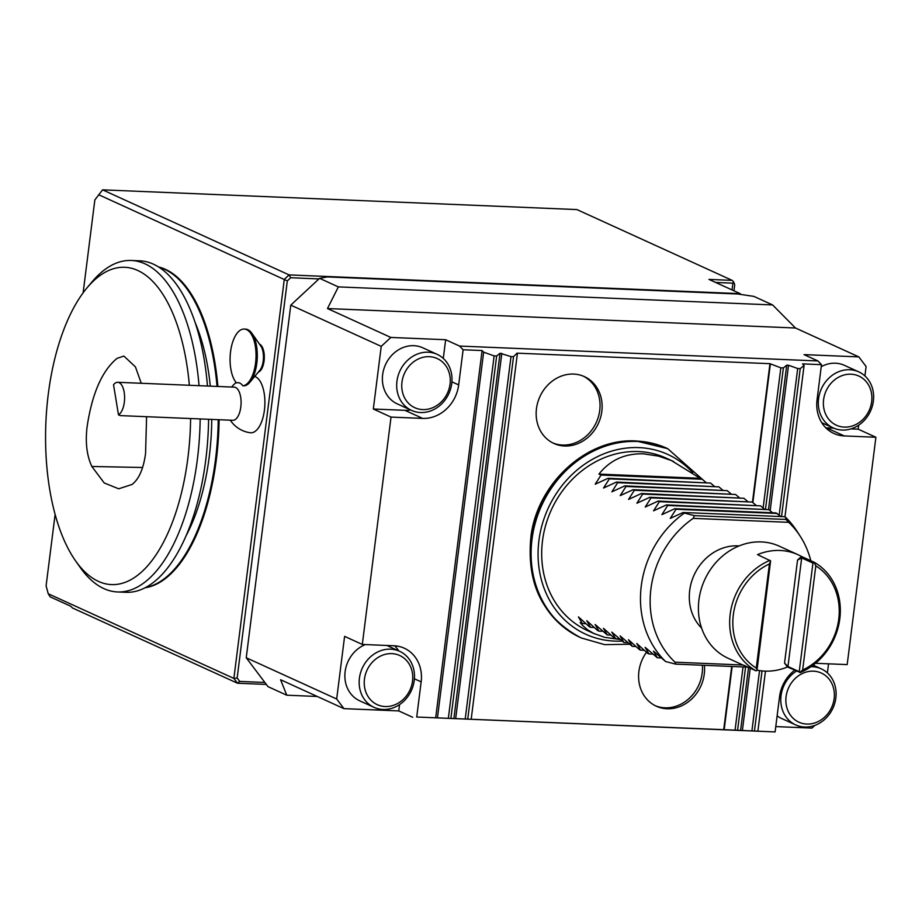 <?xml version="1.0" encoding="UTF-8"?>
<svg xmlns="http://www.w3.org/2000/svg" width="922" height="922" viewBox="0 0 922 922"><rect width="100%" height="100%" fill="white"/><g stroke="black" fill="none" stroke-linecap="round" stroke-linejoin="round"><path stroke-width="1.38" d="M141.262 383.275L135.419 366.852L123.871 356.065L117.059 358.347C102.042 370.759 92.05 393.613 87.071 426.898C85.239 442.56 86.829 455.756 91.843 466.486L104.244 482.978L118.684 488.798L131.984 484.488C138.957 479.21 143.486 468.849 145.572 453.417L146.586 416.698M189.356 385.281A158.78 72.285 -87.6 0 0 86.829 288.09A158.78 72.285 -87.6 0 0 48.278 394.12A158.78 72.285 -87.6 0 0 75.5 560.749A158.78 72.285 -87.6 0 0 150.217 562.777A158.78 72.285 -87.6 0 0 190.6 418.53M756.271 668.093L769.432 563.93L770.596 560.876L757.054 669.914L756.271 668.093A59.25 51.863 -65.5 0 1 733.336 614.778A59.25 51.863 -65.5 0 1 769.432 563.93M756.95 670.133A61.613 53.937 114.5 0 0 787.48 666.975L784.541 663.068L787.964 666.525L801.679 557.948L797.553 560.057L801.449 556.45L813.942 562.143L815.809 565.854A59.25 51.863 -65.5 0 1 838.743 619.169A59.25 51.863 -65.5 0 1 802.647 670.017L815.809 565.854M802.647 670.017L799.904 672.345L799.224 671.665L812.939 563.088L801.679 557.948M799.224 671.665L787.964 666.525M812.939 563.088L813.757 562.662M770.596 560.876L757.504 554.618A61.613 53.937 -65.5 0 1 798.06 554.733A61.613 53.937 -65.5 0 1 801.449 556.45M756.732 670.559L756.052 670.847A61.613 53.937 -65.5 0 1 730.189 614.213A61.613 53.937 -65.5 0 1 770.008 560.322M756.052 670.847L743.547 665.142A61.613 53.937 114.5 0 0 746.924 666.86A61.613 53.937 114.5 0 0 750.439 668.289M799.904 672.345L787.48 666.975M813.942 562.143A61.613 53.937 -65.5 0 1 839.804 618.777A61.613 53.937 -65.5 0 1 799.985 672.668M746.924 666.86L728.173 658.296A61.613 53.937 -65.5 0 1 698.692 602.078A61.613 53.937 -65.5 0 1 738.753 546.066A61.613 53.937 -65.5 0 1 779.297 546.181L798.06 554.733M739.052 545.939A47.391 41.49 114.5 0 0 694.105 575.051A47.391 41.49 114.5 0 0 701.596 628.066M747.5 667.113L675.699 664.128L675.019 662.192L742.902 665.016M810.795 560.703A90.978 79.649 114.5 0 0 800.031 535.924A90.978 79.649 114.5 0 0 788.69 522.325L693.194 518.36A90.978 79.649 114.5 0 0 675.019 662.192M693.194 518.36L694.462 515.64L785.924 519.443L788.69 522.325M700.132 478.311L671.377 460.527L658.331 456.067L643.544 453.843C624.932 453.301 610.064 460.055 598.943 474.104L700.132 478.311L702.218 479.256L601.029 475.049L595.209 484.211L608.105 478.288L710.551 483.059L609.361 478.852L603.553 488.015L616.449 482.079L718.883 486.862L617.694 482.655L611.885 491.806L624.782 485.882L727.228 490.665L626.038 486.459L620.218 495.61L633.114 489.686L735.56 494.469L634.371 490.262L628.562 499.413L641.458 493.489L743.893 498.272L642.703 494.065L636.895 503.216L649.791 497.292L752.225 502.064L651.047 497.857L645.227 507.019L658.124 501.095L760.569 505.867L659.38 501.66L653.571 510.823L666.468 504.899L768.902 509.67L667.712 505.463L661.904 514.626L674.8 508.69L775.99 512.909L780.888 516.562M598.943 474.104L601.029 475.049M702.218 479.256L705.86 482.344M608.105 478.288L609.361 478.852M710.551 483.059L714.204 486.148M616.449 482.079L617.694 482.655M718.883 486.862L722.537 489.951M624.782 485.882L626.038 486.459M727.228 490.665L730.869 493.754M633.114 489.686L634.371 490.262M735.56 494.469L739.214 497.557M641.458 493.489L642.703 494.065M743.893 498.272L747.546 501.361M649.791 497.292L651.047 497.857M752.225 502.064L755.879 505.152M658.124 501.095L659.38 501.66M760.569 505.867L764.223 508.956M666.468 504.899L667.712 505.463M768.902 509.67L772.555 512.759M675.699 664.128L665.626 661.547A94.793 82.992 -65.5 0 1 684.389 513.07L694.462 515.64M665.626 661.547L653.479 651.128L657.294 657.743L645.135 647.325L648.961 653.94L647.705 653.375L636.802 643.521L640.617 650.137L639.372 649.572L628.47 639.718L632.285 646.345L620.126 635.915L623.952 642.542L611.793 632.123L615.608 638.739L614.363 638.162L603.461 628.32L607.275 634.935L595.116 624.517L598.943 631.132L597.687 630.567L586.784 620.713L590.599 627.329L589.354 626.764L578.451 616.91L582.266 623.526L580.18 622.581L582.658 625.496L587.637 629.807L593.595 633.368L604.578 637.321L619.676 639.419M582.266 623.526L585.701 623.675M590.599 627.329L594.033 627.479M598.943 631.132L602.377 631.282M607.275 634.935L610.71 635.074M615.608 638.739L619.042 638.877M623.952 642.542L627.386 642.68M632.285 646.345L635.719 646.483M640.617 650.137L644.052 650.287M648.961 653.94L652.396 654.09M657.294 657.743L660.728 657.893M777.234 513.473L676.045 509.267L670.236 518.418L683.133 512.494L784.322 516.7L785.579 517.277L785.924 519.443M785.579 517.277A94.793 82.992 -65.5 0 1 796.643 530.715L800.031 535.924M683.133 512.494L684.389 513.07M674.8 508.69L676.045 509.267M594.909 633.99L587.487 630.613A94.793 82.992 -65.5 0 1 545.72 525.114A94.793 82.992 -65.5 0 1 638.543 451.561A94.793 82.992 -65.5 0 1 666.145 458.119L673.567 461.496M118.489 414.865L113.533 384.762A16.584 7.549 -87.6 0 1 117.728 382.296L234.2 387.136A16.584 7.549 92.4 0 1 241.08 401.681A16.584 7.549 92.4 0 1 234.972 419.706A16.584 7.549 92.4 0 1 232.828 420.294L120.356 415.615L118.489 414.865A16.584 7.549 -87.6 0 0 124.597 396.829A16.584 7.549 -87.6 0 0 117.728 382.296M266.331 684.424L237.507 683.225L239.72 681.416L264.856 682.464M186.313 535.325A146.921 66.891 -87.6 0 0 209.271 456.517A146.921 66.891 -87.6 0 0 211.76 419.418M210.297 386.145A146.921 66.891 -87.6 0 0 195.153 322.619M145.688 587.498A161.143 73.368 -87.6 0 0 215.518 459.375A161.143 73.368 -87.6 0 0 218.237 419.683M217.039 386.422A161.143 73.368 -87.6 0 0 158.999 267.253M242.855 385.845A21.194 9.646 -87.6 0 0 236.458 382.918A28.432 12.943 92.4 0 1 230.696 350.717A28.432 12.943 92.4 0 1 244.238 329.05A28.432 12.943 92.4 0 1 256.028 356.929A28.432 12.943 92.4 0 1 242.855 385.845L244.987 385.719A28.432 12.943 92.4 0 0 249.92 382.215A28.432 12.943 92.4 0 0 251.948 333.384A28.432 12.943 92.4 0 0 245.506 329.108L244.238 329.05M251.948 333.384L260.788 345.981A14.222 6.477 92.4 0 1 263.219 360.894A14.222 6.477 92.4 0 1 259.774 370.39L249.92 382.215M318.977 278.917L290.718 277.741L287.318 280.899L237.15 678.016L233.877 678.408L284.287 279.366L289.093 274.906L740.228 293.657L708.96 279.412L732.16 280.369L733.589 281.809L732.909 283.169L715.633 282.443M237.507 683.225L233.877 678.408L48.221 593.745L50.157 596.834L70.74 606.227L72.446 607.955L237.507 683.225M237.15 678.016L239.72 681.416M290.787 305.124L319.6 278.329L327.356 276.923L737.773 293.991L753.873 296.388L772.624 304.94L338.351 286.892L327.483 308.547L390.836 337.44L381.235 346.372L290.787 305.124L246.232 657.755L268.014 686.648L286.777 695.2L317.272 696.479M536.466 408.677A36.73 32.155 -65.5 0 1 584.375 376.614A36.73 32.155 -65.5 0 1 598.401 423.382A36.73 32.155 -65.5 0 1 553.903 443.459A36.73 32.155 -65.5 0 1 536.466 408.677M704.373 665.315A36.73 32.155 -65.5 0 1 690.198 700.317A36.73 32.155 -65.5 0 1 656.337 706.217A36.73 32.155 -65.5 0 1 638.9 671.435A36.73 32.155 -65.5 0 1 646.449 652.338M246.232 657.755L336.68 699.003L344.598 636.364L362.311 644.443L393.936 645.757A35.543 31.118 -65.5 0 1 404.285 648.212A35.543 31.118 -65.5 0 1 421.158 681.877L416.721 717.028L723.724 729.671L731.711 666.456M752.456 502.248L769.962 363.683L516.988 353.161L513.519 356.71L467.8 718.618M769.962 363.683L780.83 367.82L763.116 508.01M794.649 670.236A35.543 31.118 114.5 0 0 779.539 696.778L775.102 731.93L723.724 729.671M724.173 729.648L732.149 666.468M752.859 502.582L770.354 364.086M735.111 729.74L743.04 666.929M765.537 509.013L783.366 367.924L780.83 367.82M737.635 729.844L745.575 667.032M783.366 367.924L786.731 365.181L788.529 365.25L797.691 368.523L779.182 515.087M751.972 730.443L759.532 670.605M781.533 516.585L800.227 368.627L797.691 368.523M754.507 730.547L762.033 670.916M800.227 368.627L804.076 365.492L802.52 363.867L821.49 364.663L817.929 360.951L459.548 346.061L463.121 349.761L482.091 350.544L483.647 352.169L437.466 717.719M757.896 731.042L765.467 671.135M784.945 516.988L804.076 365.492M435.691 717.823L482.091 350.544M448.403 717.823L494.123 355.904L483.647 352.169M450.939 717.927L496.658 356.007L494.123 355.904M465.276 718.515L510.995 356.595L500.035 353.253L496.658 356.007M510.995 356.595L513.519 356.71M471.2 719.125L517.38 353.564M817.929 360.951L804.03 354.624L858.843 356.895L795.479 328.002L772.624 304.94M795.479 328.002L327.483 308.547M319.6 278.329L338.351 286.892M362.311 644.443L391.032 417.09L422.656 418.404A35.543 31.118 114.5 0 0 458.672 384.912L463.121 349.761M858.693 425.169L858.186 429.168L875.9 437.247L847.18 664.601L815.555 663.287A35.543 31.118 114.5 0 0 815.486 663.287M875.9 437.247L844.275 435.933A35.543 31.118 -65.5 0 1 833.926 433.478A35.543 31.118 -65.5 0 1 817.053 399.814L821.49 364.663M416.721 717.028L775.102 731.93M399.549 704.604L398.753 710.92L343.941 708.638L280.588 679.745L286.777 695.2M443.286 358.404L445.649 339.722L459.548 346.061M381.235 346.372L373.318 409.011L404.942 410.325A35.543 31.118 114.5 0 0 410.682 409.99M373.318 409.011L391.032 417.09M858.186 429.168L851.018 428.868M833.684 428.154L826.561 427.854A35.543 31.118 -65.5 0 1 825.812 427.808M445.649 339.722L390.836 337.44M864.905 375.934L866.104 366.53L858.843 356.895M394.685 645.803A35.543 31.118 -65.5 0 1 398.73 650.897M398.753 710.92L412.653 717.258M827.391 672.899L828.544 663.828M775.771 726.594L811.948 728.092L814.898 725.349M336.68 699.003L343.941 708.638M290.718 277.741L289.093 274.906L102.573 189.84L94.851 199.924L83.118 292.85M287.318 280.899L98.631 194.703M740.815 294.441L740.228 293.657L740.424 294.383M732.045 289.934L732.909 283.169M219.09 419.717A161.143 73.368 92.4 0 1 216.359 459.41A161.143 73.368 92.4 0 1 145.192 587.752M158.526 266.954A161.143 73.368 92.4 0 1 217.88 386.468M230.293 420.178A28.432 28.432 0 0 0 250.231 432.752A28.34 12.896 -87.6 0 0 264.418 410.163A28.34 12.896 -87.6 0 0 254.726 376.453M259.485 344.125A14.222 6.477 92.4 0 1 264.072 360.928A14.222 6.477 92.4 0 1 258.321 372.131M733.589 281.809L734.742 284.714L733.97 290.81M732.16 280.369L576.895 209.571L102.573 189.84M55.124 514.395L46.1 585.839L48.221 593.745M75.5 560.749L79.914 567.042A165.879 75.523 -87.6 0 0 117.532 591.959L125.968 592.304A165.879 75.523 -87.6 0 0 208.591 419.28M207.473 386.03A165.879 75.523 -87.6 0 0 139.741 260.822L131.316 260.477A165.879 75.523 -87.6 0 0 91.762 282.178L86.829 288.09M117.532 591.959A165.879 75.523 -87.6 0 0 200.166 418.934M199.037 385.684A165.879 75.523 -87.6 0 0 131.316 260.477M810.991 666.675A30.806 26.968 -65.5 0 1 821.237 668.83A30.806 26.968 -65.5 0 1 835.851 698A30.806 26.968 -65.5 0 1 795.663 724.888L781.36 718.365A30.806 26.968 -65.5 0 1 777.131 715.864M834.145 698.611A27.015 23.649 -65.5 0 1 795.213 720.024A27.015 23.649 -65.5 0 1 800.999 674.213A27.015 23.649 -65.5 0 1 834.145 698.611M795.663 724.888A30.806 26.968 -65.5 0 1 780.784 699.383A30.806 26.968 -65.5 0 1 796.493 671.078M374.044 707.358A30.806 26.968 -65.5 0 1 362.288 668.139A30.806 26.968 -65.5 0 1 399.606 651.289A30.806 26.968 -65.5 0 1 414.232 680.459A30.806 26.968 -65.5 0 1 374.044 707.358L359.741 700.835A30.806 26.968 -65.5 0 1 345.024 672.53A30.806 26.968 -65.5 0 1 365.366 644.57M412.526 681.081A27.015 23.649 -65.5 0 1 373.583 702.495A27.015 23.649 -65.5 0 1 379.368 656.683A27.015 23.649 -65.5 0 1 412.526 681.081M821.237 366.691A30.806 26.968 -65.5 0 1 844.437 365.343L858.751 371.866A30.806 26.968 -65.5 0 1 873.376 401.035A30.806 26.968 -65.5 0 1 833.188 427.923A30.806 26.968 -65.5 0 1 821.421 388.704A30.806 26.968 -65.5 0 1 858.751 371.866M871.67 401.658A27.015 23.649 -65.5 0 1 832.727 423.06A27.015 23.649 -65.5 0 1 838.513 377.248A27.015 23.649 -65.5 0 1 871.67 401.658M411.558 410.394L397.255 403.871A30.806 26.968 -65.5 0 1 385.5 364.651A30.806 26.968 -65.5 0 1 422.818 347.813L437.132 354.336A30.806 26.968 -65.5 0 1 451.745 383.506A30.806 26.968 -65.5 0 1 411.558 410.394A30.806 26.968 -65.5 0 1 399.802 371.174A30.806 26.968 -65.5 0 1 437.132 354.336M450.04 384.128A27.015 23.649 -65.5 0 1 411.097 405.53A27.015 23.649 -65.5 0 1 416.894 359.718A27.015 23.649 -65.5 0 1 450.04 384.128M702.357 665.235A36.73 32.155 -65.5 0 1 688.261 699.233A36.73 32.155 -65.5 0 1 655.3 705.722M583.326 376.164A36.73 32.155 -65.5 0 1 596.315 422.426A36.73 32.155 -65.5 0 1 552.866 442.963M91.843 466.486L142.599 467.489M784.541 663.068L797.553 560.057M692.745 472.663A98.815 86.518 114.5 0 0 639.038 447.619A98.815 86.518 114.5 0 0 538.494 544.568A98.815 86.518 114.5 0 0 621.635 641.09M703.751 480.535L667.689 448.657A104.036 91.082 114.5 0 0 637.39 441.465A104.036 91.082 114.5 0 0 535.521 522.186A104.036 91.082 114.5 0 0 581.356 637.978L604.625 644.628L629.23 644.271M667.274 448.472A104.036 91.082 114.5 0 0 666.86 448.276A104.036 91.082 114.5 0 0 636.56 441.085A104.036 91.082 114.5 0 0 534.691 521.806A104.036 91.082 114.5 0 0 580.526 637.598A104.036 91.082 114.5 0 0 580.941 637.782M740.608 730.282L748.537 667.551M768.499 509.486L786.731 365.181M742.394 730.362L750.254 668.22M770.147 510.707L788.529 365.25M453.912 718.365L500.035 353.253M455.699 718.434L501.822 353.333M451.918 381.835L458.672 384.912M404.942 410.325L422.656 418.404M826.561 427.854L844.275 435.933M414.404 678.788L421.158 681.877M667.689 448.657L636.134 440.981C587.521 437.72 538.137 482.39 531.06 535.405C525.966 583.119 542.459 617.187 580.526 637.598L581.356 637.978M236.113 382.515A28.432 28.432 0 0 0 231.676 387.033M821.237 668.83L813.135 665.131M399.606 651.289L386.825 645.469M833.188 427.923L821.767 422.725"/></g></svg>
